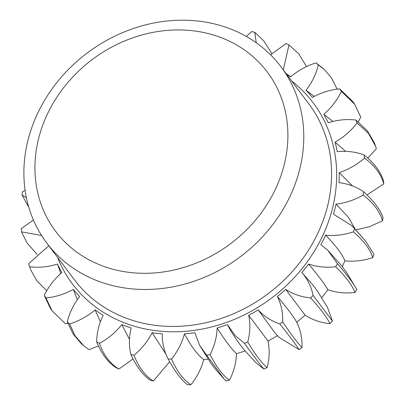 <?xml version="1.0" encoding="UTF-8"?>
<svg xmlns="http://www.w3.org/2000/svg" width="405" height="405" viewBox="0 0 405 405"><rect width="100%" height="100%" fill="white"/><g stroke="black" fill="none" stroke-linecap="round" stroke-linejoin="round"><path stroke-width="0.61" d="M280.984 66.769A146.554 127.428 -36.9 0 1 294.901 184.791A146.554 127.428 143.1 0 1 179.238 285.484A146.554 127.428 143.1 0 1 46.686 242.899A146.554 127.428 143.1 0 1 32.77 124.877A146.554 127.428 -36.9 0 1 148.427 24.184A146.554 127.428 -36.9 0 1 280.984 66.769L308.772 103.741A146.554 127.428 -36.9 0 1 322.689 221.758A146.554 127.428 143.1 0 1 207.031 322.456A146.554 127.428 143.1 0 1 74.48 279.865L46.686 242.899M279.87 178.691A132.455 115.167 -36.9 0 0 205.775 32.977A132.455 115.167 -36.9 0 0 42.965 124.543A132.455 115.167 143.1 0 0 117.06 270.262A132.455 115.167 143.1 0 0 279.87 178.691M48.797 245.703L28.628 263.807L29.676 266.748C38.88 267.887 48.154 266.986 57.5 264.045A153.313 133.306 -36.9 0 0 61.833 272.57C54.321 279.111 48.458 286.72 44.246 295.402L45.993 297.958C55.505 297.042 64.613 294.187 73.315 289.393A153.313 133.306 -36.9 0 0 79.663 296.511C73.639 304.312 69.523 312.771 67.321 321.884L69.665 323.919C79.016 321.003 87.5 316.335 95.129 309.926A153.313 133.306 -36.9 0 0 103.164 315.282C98.936 323.954 96.775 332.839 96.684 341.926L99.519 343.344C108.231 338.565 115.673 332.323 121.839 324.618A153.313 133.306 -36.9 0 0 131.164 327.944C128.942 337.051 128.841 345.91 130.871 354.517L134.05 355.246C141.689 348.847 147.714 341.344 152.113 332.728A153.313 133.306 -36.9 0 0 162.258 333.857C162.147 342.944 164.116 351.337 168.166 359.033L171.533 359.033C177.714 351.337 182.012 342.944 184.427 333.857A153.313 133.306 -36.9 0 0 194.886 332.728L199.604 345.303L206.697 355.241L210.079 354.517C214.498 345.905 216.857 337.051 217.161 327.939A153.313 133.306 -36.9 0 0 227.407 324.613L235.062 335.446L244.534 343.334L247.759 341.921C250.194 332.829 250.498 323.949 248.675 315.277A153.313 133.306 -36.9 0 0 258.198 309.921C264.045 316.33 271.239 320.993 279.779 323.914L282.69 321.879C283.014 312.761 281.247 304.307 277.39 296.5A153.313 133.306 -36.9 0 0 285.712 289.383C293.083 294.177 301.401 297.032 310.66 297.943L313.111 295.392C311.308 286.71 307.562 279.101 301.867 272.56A153.313 133.306 -36.9 0 0 308.564 264.035C317.095 266.971 326.116 267.872 335.634 266.733L337.502 263.792L327.797 250.305L320.871 244.645A153.313 133.306 -36.9 0 0 325.615 235.143C334.874 236.08 344.149 234.981 353.449 231.847L354.638 228.663L351.879 225.712L333.462 214.164A153.313 133.306 -36.9 0 0 336.008 204.16C345.531 203.047 354.598 200.004 363.209 195.033L363.665 191.767C356.425 186.801 348.204 183.759 338.995 182.645A153.313 133.306 -36.9 0 0 339.223 172.641C348.528 169.528 356.932 164.693 364.429 158.137L364.12 154.958C355.691 151.824 346.715 150.726 337.203 151.662A153.313 133.306 -36.9 0 0 335.097 142.16C343.718 137.209 351.034 130.825 357.043 123.014L355.99 120.072C346.786 118.933 337.512 119.834 328.171 122.776A153.313 133.306 -36.9 0 0 323.838 114.251C331.346 107.71 337.208 100.096 341.42 91.419L339.679 88.862C330.161 89.778 321.054 92.634 312.351 97.428A153.313 133.306 -36.9 0 0 306.008 90.31C312.027 82.504 316.143 74.049 318.345 64.932L316.001 62.896C306.651 65.818 298.166 70.48 290.537 76.894A153.313 133.306 -36.9 0 0 286.467 74.064M33.413 219.996L21.237 228.678L21.546 231.862L41.573 235.482M25.115 190.315L22.457 191.783L22.002 195.048L26.421 197.782M256.208 42.717L254.796 32.299L251.616 31.575L246.326 36.435M283.303 69.852L288.983 44.894L286.148 43.477L270.586 54.822M325.615 235.143C335.735 245.557 342.179 254.127 344.949 260.861A153.313 133.306 143.1 0 1 342.22 266.52M308.564 264.035C318.057 275.248 324.496 283.819 327.898 289.752A153.313 133.306 143.1 0 1 321.783 297.574M285.712 289.383L305.046 315.1C312.417 319.894 320.735 322.75 329.994 323.661L332.444 321.109L327.453 307.284L317.125 290.633L313.075 285.211L301.867 272.56M305.046 315.1A153.313 133.306 143.1 0 1 296.723 322.218C293.321 316.29 286.877 307.714 277.39 296.5M277.481 335.664A153.313 133.306 143.1 0 1 268.009 340.995L248.675 315.277M258.198 309.921L275.537 333.649L279.425 337.613L299.108 349.631L302.024 347.591C302.343 338.479 300.581 330.024 296.723 322.218M245.03 350.938A153.313 133.306 143.1 0 1 236.495 353.656C231.412 348.897 224.967 340.327 217.161 327.939M208.023 359.2A153.313 133.306 143.1 0 1 203.756 359.574C197.711 355.129 191.266 346.553 184.427 333.857M165.837 353.975L152.113 332.728M129.484 339.385L121.839 324.618M100.389 321.788L95.129 309.926M77.355 299.659L73.315 289.393M60.877 273.41A156.735 156.735 0 0 1 60.193 271.958L57.5 264.045M306.008 90.31L314.245 96.41M323.838 114.251L332.925 121.444M335.097 142.16L345.632 151.369M336.008 204.16L348.341 217.166L355.023 228.886M339.223 172.641L352.471 185.915M327.898 289.752C336.428 292.688 345.45 293.59 354.967 292.45L356.835 289.509C353.16 283.024 346.715 274.453 337.502 263.792M356.835 289.509L346.513 272.383L342.129 266.399L327.797 250.305M355.909 229.812L369.557 226.668L382.543 220.75L382.998 217.485C380.158 209.506 373.714 200.936 363.665 191.767M367.016 194.937L383.763 183.855L383.454 180.676C380.771 171.882 374.326 163.311 364.12 154.958M367.791 158.117L376.372 148.731L375.668 146.509L368.525 133.407L357.043 123.014M358.263 121.824L360.754 117.136L354.633 104.212L341.42 91.419M45.993 297.958L52.058 310.807L65.321 323.671L67.873 323.387M69.665 323.919L75.219 336.049L83.81 345.804L88.999 349.636L98.445 345.961M96.684 341.926C101.599 353.98 108.039 362.551 116.017 367.644L118.852 369.061L133.073 358.962M130.871 354.517C136.591 366.712 143.031 375.283 150.204 380.234L153.384 380.963L169.66 361.741M168.166 359.033C174.727 371.183 181.167 379.758 187.5 384.75L190.861 384.75C197.048 377.055 201.346 368.661 203.756 359.574M206.697 355.241L224.243 379.181L226.03 380.958L229.412 380.234C233.832 371.623 236.191 362.769 236.495 353.656M227.888 325.519C230.769 331.062 234.885 337.512 240.231 344.868L243.921 349.591L255.879 362.693L263.868 369.051L267.092 367.639C269.527 358.546 269.831 349.667 268.009 340.995M344.949 260.861C354.203 261.797 363.482 260.699 372.782 257.565L373.972 254.381L365.675 241.142L354.638 228.663M382.543 220.75C379.87 211.587 373.425 203.016 363.209 195.033M383.763 183.855C380.968 173.912 374.524 165.336 364.429 158.137M375.668 146.509L374.372 142.884L367.436 130.861L355.99 120.072M354.633 104.212L352.942 101.731L339.679 88.862M337.127 89.151L331.401 77.821L323.853 69.042L318.345 64.932M322.572 67.949L316.001 62.896M306.555 66.577L298.667 53.693L288.983 44.894M271.927 53.576L263.776 40.864L254.796 32.299M28.796 207.238L22.002 195.048M37.209 254.421L27.221 243.268L21.546 231.862M46.737 290.714L36.794 280.7L30.628 269.654L28.628 263.807M30.628 269.654L29.676 266.748M52.058 310.807L50.367 308.321L44.246 295.402M83.81 345.804L81.147 343.496L73.209 334.125L67.321 321.884M118.852 369.061C109.846 363.457 103.402 354.881 99.519 343.344M153.384 380.963C145.056 375.749 138.611 367.178 134.05 355.246M190.861 384.75C183.313 379.758 176.869 371.183 171.533 359.033M229.412 380.234C222.689 375.283 216.245 366.707 210.079 354.517M263.868 369.051C259.159 363.447 252.715 354.876 244.534 343.334M267.092 367.639C261.215 362.546 254.77 353.975 247.759 341.921M299.108 349.631C295.103 343.486 288.659 334.915 279.779 323.914M302.024 347.591C296.961 342.19 290.517 333.619 282.69 321.879M329.994 323.661C326.567 316.857 320.122 308.286 310.66 297.943M332.444 321.109L313.111 295.392M354.967 292.45C351.97 284.897 345.526 276.326 335.634 266.733M372.782 257.565C370.038 249.212 363.594 240.641 353.449 231.847M57.515 257.296A150.63 130.972 143.1 0 0 191.94 330.672A150.63 130.972 143.1 0 0 327.539 224.198A150.63 130.972 -36.9 0 0 291.808 81.172M290.734 76.727A156.735 156.735 0 0 0 286.264 73.796M321.19 66.729L323.853 69.042M224.243 379.181L214.675 368.246L211.329 363.872L199.604 345.303M351.879 225.712L365.675 241.142"/></g></svg>
